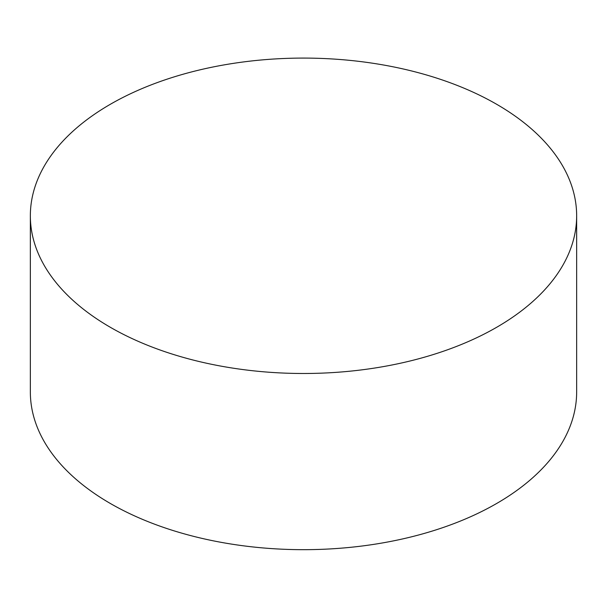 <?xml version="1.0" encoding="UTF-8"?>
<svg xmlns="http://www.w3.org/2000/svg" width="607" height="607" viewBox="0 0 607 607"><rect width="100%" height="100%" fill="white"/><g stroke="black" fill="none" stroke-linecap="round" stroke-linejoin="round"><path stroke-width="0.91" d="M30.35 215.788L30.35 391.97A273.15 157.699 0 0 0 110.353 503.484A273.15 157.699 0 0 0 408.033 537.673A273.15 157.699 0 0 0 576.65 391.97L576.65 215.788A273.15 157.699 0 0 0 496.647 104.275A273.15 157.699 0 0 0 110.353 104.275A273.15 157.699 0 0 0 30.35 215.788A273.15 157.699 0 0 0 110.353 327.302A273.15 157.699 0 0 0 496.647 327.302A273.15 157.699 0 0 0 576.65 215.788"/></g></svg>
